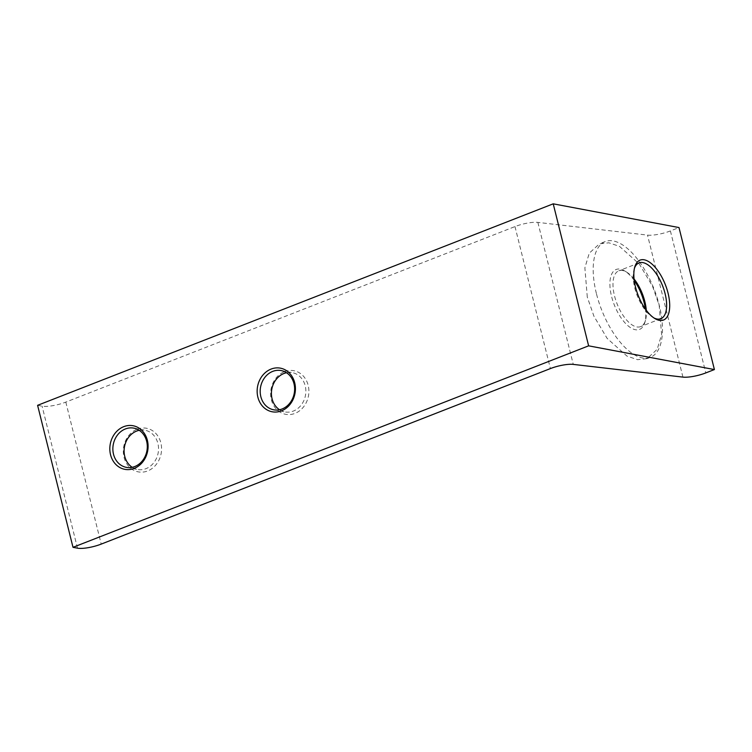 <?xml version="1.0" encoding="UTF-8"?>
<svg xmlns="http://www.w3.org/2000/svg" width="752" height="752" viewBox="0 0 752 752"><rect width="100%" height="100%" fill="white"/><g stroke="black" fill="none" stroke-linecap="round" stroke-linejoin="round"><path stroke-width="0.56" stroke-dasharray="3.76 2.82" d="M634.462 268.229A29.958 13.592 68.7 0 0 634.105 269.319A29.958 13.592 68.7 0 0 634.773 287.95A29.958 13.592 68.7 0 0 652.868 317.335A29.958 13.592 68.7 0 0 653.873 317.899M279.528 409.737A19.966 17.117 -79.3 0 0 284.933 411.927A19.966 17.117 -79.3 0 0 293.318 411.09A19.966 17.117 -79.3 0 0 305.848 390.598A19.966 17.117 -79.3 0 0 292.34 372.672A19.966 17.117 -79.3 0 0 286.512 372.738M132.211 467.302A19.966 17.117 -79.3 0 0 137.616 469.492A19.966 17.117 -79.3 0 0 146.001 468.656A19.966 17.117 -79.3 0 0 158.531 448.164A19.966 17.117 -79.3 0 0 145.014 430.247A19.966 17.117 -79.3 0 0 139.186 430.313M587.284 297.068L584.877 267.834L589.267 253.198L599.391 243.855L608.885 242.802L619.516 246.383L639.322 264.074L652.548 286.286L659.194 305.406L661.6 334.649L657.201 349.285L647.077 358.629L637.583 359.682L626.961 356.091L607.146 338.409L593.92 316.188L587.284 297.068M596.392 293.506A62.125 28.2 -111.3 0 1 605.228 241.571A62.125 28.2 -111.3 0 1 659.278 305.378A62.125 28.2 -111.3 0 1 650.452 357.313A62.125 28.2 -111.3 0 1 596.392 293.506M284.557 371.629A22.184 19.016 100.7 0 1 308.17 385.315A22.184 19.016 100.7 0 1 294.963 413.393A22.184 19.016 100.7 0 1 271.34 399.707A22.184 19.016 100.7 0 1 284.557 371.629M137.231 429.195A22.184 19.016 100.7 0 1 160.853 442.881A22.184 19.016 100.7 0 1 147.646 470.959A22.184 19.016 100.7 0 1 124.024 457.272A22.184 19.016 100.7 0 1 137.231 429.195M634.068 279.001A29.958 13.592 68.7 0 0 626.754 272.196A29.958 13.592 68.7 0 0 622.656 270.532A29.958 13.592 68.7 0 0 618.774 270.823A29.958 13.592 68.7 0 0 614.516 295.865A29.958 13.592 68.7 0 0 636.709 326.913A29.958 13.592 68.7 0 0 640.582 326.622A29.958 13.592 68.7 0 0 645.517 320.211A29.958 13.592 68.7 0 0 646.278 310.247M634.246 280.534A32.176 14.608 68.7 0 0 624.696 270.946A32.176 14.608 68.7 0 0 620.287 269.16A32.176 14.608 68.7 0 0 611.555 296.373A32.176 14.608 68.7 0 0 635.393 329.724A32.176 14.608 68.7 0 0 644.84 322.523A32.176 14.608 68.7 0 0 645.366 308.997M37.6 405.319L42.093 406.165A17.747 4.324 166 0 0 65.809 402.104L514.988 226.578A17.747 4.324 -14 0 1 537.868 222.395L647.519 235.113A17.747 4.324 166 0 0 670.399 230.92L679 227.565M77.494 548.17L42.093 406.165M670.399 230.92L705.799 372.917M682.929 377.109L647.519 235.113M537.868 222.395L573.268 364.391M514.988 226.578L550.389 368.583M65.809 402.104L101.21 544.1M634.105 269.319L634.773 267.007M281.107 370.557L292.34 372.672M133.79 428.123L145.014 430.247M605.228 241.571L599.391 243.855M639.031 262.909L618.774 270.823M652.868 317.335L654.926 318.585M273.7 409.802L284.933 411.927M126.383 467.368L137.616 469.492M650.452 357.313L647.077 358.629M660.839 318.707L640.582 326.622M626.754 272.196L624.696 270.946M645.517 320.211L644.84 322.523"/><path stroke-width="1.13" d="M281.492 410.846A22.184 19.016 -79.3 0 0 294.699 382.768A22.184 19.016 -79.3 0 0 271.077 369.082A22.184 19.016 -79.3 0 0 257.87 397.169A22.184 19.016 -79.3 0 0 281.492 410.846M282.094 408.975A19.966 17.117 -79.3 0 0 294.624 388.474A19.966 17.117 -79.3 0 0 281.107 370.557A19.966 17.117 -79.3 0 0 272.722 371.385A19.966 17.117 -79.3 0 0 260.192 391.886A19.966 17.117 -79.3 0 0 273.7 409.802A19.966 17.117 -79.3 0 0 282.094 408.975M134.166 468.421A22.184 19.016 -79.3 0 0 147.373 440.343A22.184 19.016 -79.3 0 0 123.76 426.657A22.184 19.016 -79.3 0 0 110.544 454.734A22.184 19.016 -79.3 0 0 134.166 468.421M134.768 466.541A19.966 17.117 -79.3 0 0 147.298 446.049A19.966 17.117 -79.3 0 0 133.79 428.123A19.966 17.117 -79.3 0 0 125.396 428.95A19.966 17.117 -79.3 0 0 112.866 449.452A19.966 17.117 -79.3 0 0 126.383 467.368A19.966 17.117 -79.3 0 0 134.768 466.541M668.058 293.158A32.176 14.608 68.7 0 0 650.809 263.106A32.176 14.608 68.7 0 0 634.773 267.007A32.176 14.608 68.7 0 0 635.496 287.02A32.176 14.608 68.7 0 0 654.926 318.585A32.176 14.608 68.7 0 0 668.058 293.158M653.873 317.899A29.958 13.592 68.7 0 0 660.839 318.707A29.958 13.592 68.7 0 0 665.097 293.665A29.958 13.592 68.7 0 0 639.031 262.909A29.958 13.592 68.7 0 0 634.462 268.229M286.512 372.738A19.966 17.117 -79.3 0 0 283.946 373.509A19.966 17.117 -79.3 0 0 271.585 390.626A19.966 17.117 -79.3 0 0 279.528 409.737M139.186 430.313A19.966 17.117 -79.3 0 0 136.629 431.075A19.966 17.117 -79.3 0 0 124.259 448.192A19.966 17.117 -79.3 0 0 132.211 467.302M646.278 310.247A29.958 13.592 68.7 0 0 644.84 301.58A29.958 13.592 68.7 0 0 634.068 279.001M73 547.315L37.6 405.319L553.218 203.83L588.628 345.835L73 547.315L77.494 548.17A17.747 4.324 166 0 0 101.21 544.1L550.389 368.583A17.747 4.324 -14 0 1 573.268 364.391L682.929 377.109A17.747 4.324 166 0 0 705.799 372.917L714.4 369.561L588.628 345.835M714.4 369.561L679 227.565L553.218 203.83M645.366 308.997A32.176 14.608 68.7 0 0 634.246 280.534"/></g></svg>
